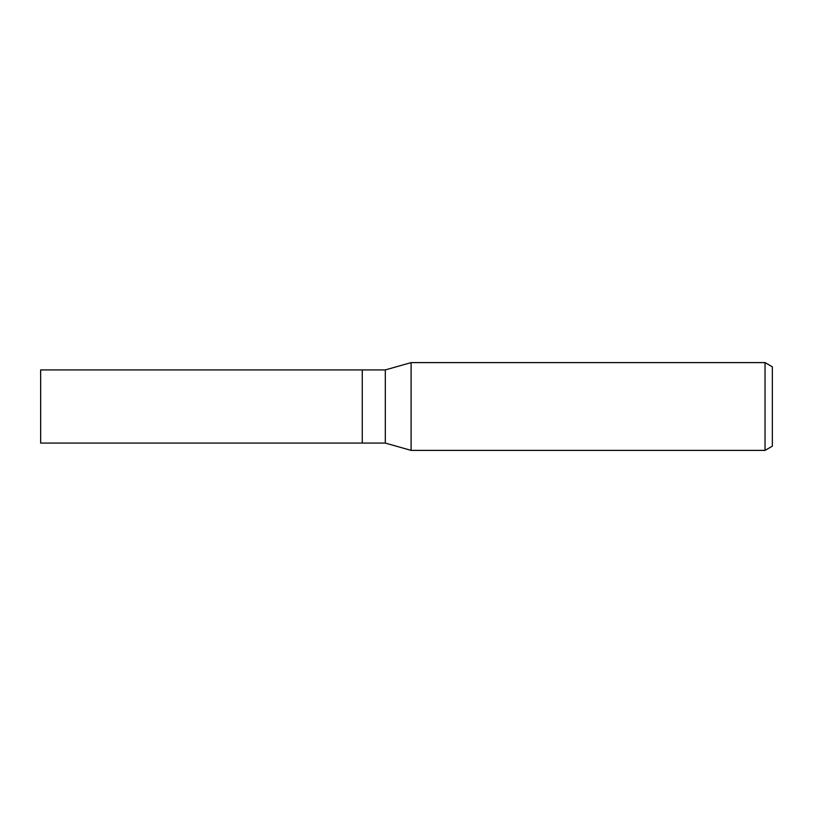 <?xml version="1.0" encoding="UTF-8"?>
<svg xmlns="http://www.w3.org/2000/svg" width="813" height="813" viewBox="0 0 813 813"><rect width="100%" height="100%" fill="white"/><g stroke="black" fill="none" stroke-linecap="round" stroke-linejoin="round"><path stroke-width="1.22" d="M385.301 443.075L362.263 443.075L362.263 369.925L385.301 369.925L411.104 362.608L765.033 362.608L772.35 366.836L772.35 446.164L765.033 450.392L411.104 450.392L385.301 443.075L385.301 369.925M411.104 450.392L411.104 362.608L411.104 450.392M765.033 450.392L765.033 362.608M362.263 443.075L40.65 443.075L40.65 369.925L362.263 369.925L362.263 443.075"/></g></svg>
